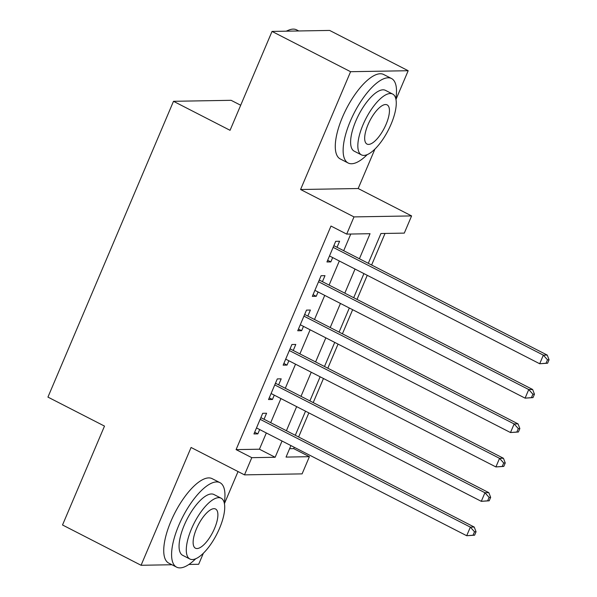 <?xml version="1.0" encoding="UTF-8"?>
<svg xmlns="http://www.w3.org/2000/svg" width="597" height="597" viewBox="0 0 597 597"><rect width="100%" height="100%" fill="white"/><g stroke="black" fill="none" stroke-linecap="round" stroke-linejoin="round"><path stroke-width="0.9" d="M289.605 448.698L293.687 448.623L309.395 456.683L302.097 473.876L244.494 474.869L251.792 457.668L275.142 457.272L282.038 441.026M188.928 564.456L198.674 564.284L203.346 553.285M224.42 503.644L238.039 471.555M240.695 105.236L231.099 100.311L173.496 101.303L47.939 397.102L104.497 426.101L62.521 524.987L141.071 565.277L171.929 564.747M173.496 101.303L230.054 130.31L272.031 31.425L329.634 30.432L408.184 70.722L350.581 71.707L300.575 189.51L353.991 216.905L411.594 215.92L404.296 233.114L380.938 233.517L368.289 263.314M300.575 189.51L358.178 188.525L374.894 149.146M395.96 99.505L408.184 70.722M358.178 188.525L411.594 215.92M293.687 448.623L294.254 447.287M298.619 436.997L308.85 412.893M313.224 402.602L323.455 378.498M327.82 368.207L338.051 344.103M342.417 333.813L352.648 309.709M357.021 299.418L367.252 275.314M371.618 265.023L385.02 233.449M272.031 31.425L350.581 71.707M264.038 419.258L266.59 413.236L262.702 413.303L253.941 433.944L257.829 433.877L259.665 429.549M278.635 384.864L281.194 378.841L277.299 378.908L268.538 399.55L272.433 399.483L274.269 395.154M293.239 350.469L295.791 344.447L291.896 344.514L283.142 365.155L287.03 365.088L288.866 360.76M307.836 316.074L310.388 310.052L306.5 310.119L297.739 330.76L301.634 330.693L303.47 326.365M322.432 281.68L324.992 275.657L321.096 275.724L312.335 296.366L316.231 296.299L318.067 291.97M359.409 258.755L370.043 233.703L346.693 234.106L330.984 226.047L236.084 449.616L259.434 449.213L266.329 432.967M270.702 422.676L280.933 398.572M285.299 388.281L295.53 364.177M299.895 353.887L310.127 329.783M314.5 319.492L324.731 295.388M329.096 285.097L339.327 260.993M343.7 250.703L350.775 234.031M337.036 247.285L339.589 241.263L335.701 241.33L326.94 261.964L330.828 261.904L332.663 257.576M244.494 474.869L191.077 447.474L141.071 565.277M236.084 449.616L251.792 457.668M346.693 234.106L353.991 216.905M290.926 445.578L286.045 457.086L309.395 456.683M363.924 273.605L353.693 297.709M349.327 308L339.096 332.104M334.723 342.394L324.492 366.498M320.126 376.789L309.895 400.893M305.522 411.184L295.291 435.288M286.411 430.728L296.642 406.632M301.007 396.333L311.238 372.237M315.612 361.939L325.843 337.842M330.208 327.544L340.439 303.448M344.812 293.149L355.036 269.053M259.434 449.213L275.142 457.272M327.656 260.27L330.828 261.904M313.059 294.664L316.231 296.299M298.455 329.066L301.634 330.693M283.859 363.461L287.03 365.088M269.254 397.856L272.433 399.483M254.658 432.25L257.829 433.877M547.598 363.222L549.061 359.782L547.501 359.812L546.039 363.245L547.598 363.222L539.695 363.752L329.492 255.949M546.039 363.245L539.695 363.752L543.345 355.155L547.24 355.088L334.521 245.994A3.798 3.463 -91 0 1 333.895 245.576M333.141 247.352L543.345 355.155L547.501 359.812M549.061 359.782L547.24 355.088M286.262 31.178A46.342 17.074 -62.8 0 1 287.388 30.671L288.664 30.148A47.476 17.492 117.2 0 0 286.53 31.171M298.776 30.962L296.605 29.85A47.476 17.492 117.2 0 0 288.664 30.148M395.826 98.848A47.476 17.492 117.2 0 0 391.498 78.513A47.476 17.492 117.2 0 0 350.364 121.094A47.476 17.492 117.2 0 0 348.163 163.011A47.476 17.492 117.2 0 0 367.2 154.66M391.498 78.513L383.64 74.483A47.476 17.492 117.2 0 0 342.514 117.064A47.476 17.492 117.2 0 0 340.305 158.981L348.163 163.011M361.454 154.884L354.23 151.183A34.186 12.597 -62.8 0 1 355.819 121.004A34.186 12.597 -62.8 0 1 385.431 90.341L392.654 94.05A34.186 12.597 117.2 0 0 363.043 124.706A34.186 12.597 117.2 0 0 361.454 154.884A34.186 12.597 117.2 0 0 391.065 124.228A34.186 12.597 117.2 0 0 392.654 94.05M368.028 124.624A22.029 8.119 117.2 0 0 366.998 144.071A22.029 8.119 117.2 0 0 386.087 124.31A22.029 8.119 117.2 0 0 387.11 104.863A22.029 8.119 117.2 0 0 368.028 124.624M224.278 502.987A47.476 17.492 117.2 0 0 219.95 482.652A47.476 17.492 117.2 0 0 178.824 525.233A47.476 17.492 117.2 0 0 176.615 567.15A47.476 17.492 117.2 0 0 195.652 558.799M219.95 482.652L212.092 478.63A47.476 17.492 117.2 0 0 170.966 521.211A47.476 17.492 117.2 0 0 168.757 563.12L176.615 567.15M189.906 559.023L182.682 555.322A34.186 12.597 -62.8 0 1 184.272 525.144A34.186 12.597 -62.8 0 1 213.883 494.488L221.106 498.189A34.186 12.597 117.2 0 0 191.495 528.852A34.186 12.597 117.2 0 0 189.906 559.023A34.186 12.597 117.2 0 0 219.517 528.367A34.186 12.597 117.2 0 0 221.106 498.189M196.48 528.763A22.029 8.119 117.2 0 0 195.45 548.21A22.029 8.119 117.2 0 0 214.539 528.457A22.029 8.119 117.2 0 0 215.562 509.01A22.029 8.119 117.2 0 0 196.48 528.763M533.002 397.617L534.457 394.177L532.905 394.207L531.442 397.639L533.002 397.617L525.091 398.147L314.895 290.343M531.442 397.639L525.091 398.147L528.748 389.55L532.636 389.483L319.925 280.389A3.798 3.463 -91 0 1 319.298 279.971M318.544 281.747L528.748 389.55L532.905 394.207M534.457 394.177L532.636 389.483M518.397 432.012L519.86 428.571L518.3 428.601L516.845 432.041L518.397 432.012L510.495 432.541L300.291 324.738M516.845 432.041L510.495 432.541L514.144 423.945L518.039 423.877L305.321 314.783A3.798 3.463 -91 0 1 304.694 314.365M303.94 316.141L514.144 423.945L518.3 428.601M519.86 428.571L518.039 423.877M503.801 466.406L505.256 462.966L503.704 462.996L502.241 466.436L503.801 466.406L495.898 466.936L285.694 359.133M502.241 466.436L495.898 466.936L499.547 458.339L503.435 458.272L290.724 349.178A3.798 3.463 -91 0 1 290.097 348.76M289.344 350.536L499.547 458.339L503.704 462.996M505.256 462.966L503.435 458.272M489.197 500.801L490.659 497.361L489.1 497.391L487.645 500.831L489.197 500.801L481.294 501.331L271.098 393.527M487.645 500.831L481.294 501.331L484.943 492.734L488.839 492.667L276.12 383.572A3.798 3.463 -91 0 1 275.493 383.155M274.747 384.931L484.943 492.734L489.1 497.391M490.659 497.361L488.839 492.667M474.6 535.196L476.063 531.755L474.503 531.785L473.04 535.225L474.6 535.196L466.697 535.725L256.494 427.922M473.04 535.225L466.697 535.725L470.346 527.129L474.234 527.061L261.523 417.967A3.798 3.463 -91 0 1 260.896 417.557M260.143 419.325L470.346 527.129L474.503 531.785M476.063 531.755L474.234 527.061M333.716 246.009L334.521 245.994M319.111 280.403L319.925 280.389M304.515 314.798L305.321 314.783M289.911 349.193L290.724 349.178M275.314 383.587L276.12 383.572M260.717 417.982L261.523 417.967"/></g></svg>
